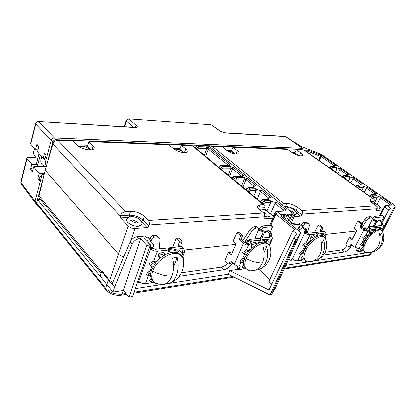 <?xml version="1.0" encoding="UTF-8"?>
<svg xmlns="http://www.w3.org/2000/svg" width="416" height="416" viewBox="0 0 416 416"><rect width="100%" height="100%" fill="white"/><g stroke="black" fill="none" stroke-linecap="round" stroke-linejoin="round"><path stroke-width="0.62" d="M361.473 251.217L360.849 250.728L360.636 249.662L361.826 250.593L361.473 251.217L362.934 249.683M361.826 250.593L362.965 249.397L364.634 251.586M380.791 230.027L379.298 229.31M379.985 227.999L376.683 227.365L375.461 226.465L378.758 227.1L379.985 227.999L379.252 229.398L374.01 230.958M374.036 230.105L370.141 231.291L369.496 230.807L370.802 229.809L372.814 229.195L374.036 230.105L374.005 231.176L367.936 236.527L364.593 241.592L363.553 243.916L362.965 249.397M379.756 228.431L380.39 227.765L381.03 228.233L382.933 230.734L382.32 231.374M382.6 231.977L381.352 230.443C378.144 228.332 369.398 234.983 365.706 242.445C363.314 247.421 363.173 250.635 365.29 252.096L369.184 252.538M382.143 229.694L383.672 226.798L384.197 226.522L382.658 224.635L382.496 223.917L383.053 222.867L381.753 222.997L381.592 222.279L378.815 220.355L377.889 221.64L377.281 221.796L377.822 221.744M383.672 226.798L379.033 227.297M356.554 250.333L357.214 248.508M381.753 222.997L381.196 224.052L381.893 225.498L368.664 226.892L366.954 229.653L368.742 230.994L367.848 231.514L363.802 230.043L360.136 227.406L359.96 226.673L361.124 224.38L360.953 223.647L358.02 221.556L357.391 221.712L354.156 228.103L354.328 228.831L356.377 230.318L356.554 231.046L352.373 239.252L351.759 239.392L349.736 237.9L349.123 238.04L345.961 244.28L346.133 245.003L349.258 247.229L351.052 244.551L354.921 247.317L359.377 248.716L358.197 251.685L363.693 250.884M360.953 223.647L362.248 223.444L362.424 224.177L361.254 226.46L361.431 227.193L365.097 229.819L366.054 230.168L366.954 229.653M375.461 226.465L375.06 227.245L375.632 227.666L370.464 228.228L368.742 230.994M374.02 230.714L375.632 227.666M376.683 227.365L375.367 230.194M367.328 235.934L368.836 234.608L369.439 233.464L369.496 230.807M370.141 231.291L370.375 233.865M375.835 229.975L375.378 229.887M381.03 228.233L379.87 229.455M371.597 232.752L370.1 233.21M366.179 235.409L367.396 236.33L363.99 238.519L362.778 237.598L366.179 235.409L367.463 235.747M366.714 238.129L365.243 239.075L365.836 239.429M367.396 236.33L368.087 236.647M363.99 238.519L365.243 239.075M361.509 243.277L362.716 244.208L360.682 246.168L359.965 245.612L360.142 244.608L361.509 243.277L363.563 242.268L365.232 239.07M363.314 244.592L362.731 245.154L363.142 245.144M362.716 244.208L363.86 243.646M360.682 246.168L362.731 245.154M360.636 249.662L362.71 247.411M364.244 251.28L363.797 252.138L364.978 253.063L365.44 252.169M368.269 252.543L364.988 253.053L365.612 252.242M350.672 237.588L352.602 238.81M349.586 247L350.891 246.735L349.357 247.208M350.891 246.735L351.79 244.977M362.248 223.444L358.961 221.286M374.332 226.294L376.844 221.473L377.281 221.796M380.026 220.236L382.892 222.154L383.053 222.867M376.844 221.473L372.044 219.788M378.071 221.291L373.1 219.487L372.169 218.806M372.221 218.842L372.486 218.343L374.145 219.554L373.994 219.846M372.486 218.343L374.166 216.429L375.799 217.615L374.145 219.554M375.799 217.615L383.958 216.892L382.335 215.727L374.166 216.429M381.716 221.302L383.958 216.892M325.785 234.437L356.559 231.031M301.501 210.569L376.22 205.707L372.403 202.992C370.417 201.542 369.569 200.408 369.85 199.602L371.129 199.035L373.329 198.926L303.888 150.02L296.312 149.724L300.721 152.859C302.24 153.967 302.864 154.835 302.588 155.459C300.482 156.468 296.967 155.501 292.048 152.568L287.628 149.386L233.002 147.264L237.448 150.722C238.867 151.85 239.398 152.76 239.034 153.452C238.248 155.246 230.251 153.244 226.777 150.358L222.331 146.848L212.462 146.463L283.717 203.533L286.723 203.382C290.295 203.471 293.899 204.823 297.539 207.433L301.501 210.569C302.5 211.536 302.754 212.727 302.26 214.141L301.86 215.046L300.57 216.19L294.065 216.674M376.22 205.707C377.177 206.539 377.416 207.579 376.938 208.816L376.548 209.612L376.693 210.512L376.402 210.304M379.376 215.982L382.252 210.096L376.693 210.512M300.066 224.827L300.04 224.354M382.252 210.096L382.834 209.81L381.576 208.151L379.423 206.627M370.765 201.625L373.864 201.453L374.208 202.93L374.712 203.284M210.444 147.16L212.462 146.463M283.717 203.533L281.642 204.443M40.498 199.41L37.549 199.503L113.043 292.037L123.536 290.415L129.1 297.092L132.548 296.52L150.332 245.05L146.843 245.398L140.582 238.706L139.012 238.841C135.902 239.34 133.604 241.16 132.101 244.301L114.676 287.066L113.043 292.037M102.892 272.142L101.618 272.303L101.535 272.797M101.618 272.303L102.258 271.674L102.752 271.976L109.73 280.436L118.591 254.171C119.876 255.502 121.649 256.313 123.9 256.594M101.062 273.203L40.071 198.89C39.114 198.208 38.766 197.22 39.031 195.92L43.612 176.675M46.457 165.828L43.904 175.443M257.551 206.071L260.088 204.766L263.333 204.599L192.072 145.683L193.393 146.266M192.072 145.683L181.272 145.262L179.774 149.297L176.368 149.183M173.924 149.105L175.469 149.152M181.272 145.262L185.697 148.98C187.013 150.119 187.455 151.055 187.018 151.793C185.988 153.904 176.732 151.757 173.233 148.559L168.823 144.778L88.826 141.653L87.433 146.229L77.719 145.907M88.826 141.653L93.059 145.834C94.177 146.968 94.453 147.93 93.891 148.73C92.31 151.471 80.444 149.089 77.038 145.288L72.852 141.029L57.975 140.447L125.824 211.645C123.386 211.973 121.566 213.34 120.359 215.748L129.308 215.244C134.779 215.28 139.396 216.975 143.161 220.319L148.829 226.174L147.082 227.625L135.039 228.519C132.319 228.561 130.042 227.734 128.211 226.028L120.687 217.968L120.359 215.748M120.271 216.055L52.926 144.102C53.825 141.768 55.51 140.546 57.975 140.447M52.926 144.102L47.044 163.852M258.586 208.66L258.71 207.969L264.727 207.631L265.101 209.425L267.816 211.676M268.341 212.118L272.828 215.847C273.78 216.715 274.118 217.36 273.832 217.771L272.73 218.28L264.462 218.899L264.124 218.832L264.025 217.818L264.425 216.856C264.919 215.348 264.659 214.079 263.656 213.049L259.657 209.695C257.832 208.109 257.166 206.804 257.676 205.785M184.402 250.073L235.856 244.395L231.618 254.374L230.979 254.535L228.852 252.658L228.218 252.819L225.03 260.374L225.222 261.264L228.202 263.947L228.836 263.791L230.329 260.832L234.395 264.316C236.002 265.6 237.671 266.183 239.398 266.074L240.126 266.016L240.178 266.453L239.06 269.568L246.064 268.57M125.824 211.645L130.608 211.401C136.089 211.463 140.717 213.158 144.498 216.497L148.429 220.516C149.422 221.754 149.682 223.262 149.214 225.04L148.829 226.174M258.742 228.54L258.965 228.004L258.237 228.067M148.782 238.352L149.001 237.702L146.806 237.9M112.83 282.402L109.73 280.436M45.146 170.227L118.591 254.171L128.211 226.028M91.078 149.869L87.433 146.229M183.68 152.615L182.681 151.767M182.432 151.559L179.774 149.297M264.727 207.631C265.19 206.253 265.034 205.306 264.248 204.792L263.333 204.599M266.006 231.717L260.244 229.84L258.237 228.098M270.218 232.097L272.542 226.746L263.442 227.547L261.409 229.918L259.672 228.415L259.371 229.086M261.409 229.918L261.253 230.277M260.421 238.285L263.255 231.863L265.58 232.632M268.46 230.781L266.609 230.958L265.652 232.513L265.018 232.69M266.854 231.062L269.521 233.36L269.693 234.239L269.126 235.518L271.066 235.316L272.553 238.43L271.549 238.94L263.983 239.756M259.277 238.763L263.697 239.502L264.976 240.63L260.556 239.892L259.277 238.763L258.866 239.71L259.464 240.24L251.644 241.088L250.952 241.68L249.075 239.996L249.766 239.403L269.677 237.318L269.916 237.193L269.126 235.518M238.992 269.5L237.26 267.847L237.822 265.99M249.075 239.996L247.868 242.783L249.74 244.468L248.492 245.123C246.761 245.185 245.066 244.587 243.417 243.324L239.533 240.011L239.34 239.106L240.526 236.314L240.334 235.409L236.959 232.679L233.303 240.75L233.496 241.649L235.654 243.511L235.846 244.41M240.334 235.409L242.336 235.118L242.533 236.023L241.342 238.805L241.54 239.704L245.419 243.006L246.626 243.433L247.868 242.783M250.952 241.68L249.74 244.468M257.956 243.693L259.464 240.24M260.556 239.892L259.215 243.131M246.537 249.907L247.806 251.072L243.979 253.718L242.72 252.559L246.537 249.907L248.617 250.536L250.858 248.799L251.482 247.406L250.853 244.218L252.59 242.975L255.102 242.216L256.386 243.36L251.529 244.826L250.853 244.218M251.529 244.826L252.236 247.64M259.527 243.012L259.215 242.96M267.987 244.026L266.578 242.856L264.285 242.206M264.976 240.63L264.228 242.33L263.687 242.18C261.55 242.18 259.184 242.934 256.584 244.431M256.386 243.36L256.625 244.65L255.991 244.79L248.43 251.748L245.019 257.457L244.046 260.281C243.407 262.902 243.516 265.039 244.384 266.687L245.929 268.393M264.784 242.263L266.786 240.204L270.228 243.802L269.095 244.972M270.348 248.04L269.677 245.835L267.753 243.89C262.616 240.568 250.011 249.002 246.178 258.539C244 264.061 244.421 267.779 247.442 269.698L252.886 270.514M249.012 270.244L248.648 271.081L247.499 269.729M243.568 268.939L241.873 267.134L243.568 268.939L244.847 267.623M241.873 267.134L243.818 265.127M240.963 262.98L240.219 262.278L240.282 261.066L241.467 259.501L242.72 260.676L240.963 262.98L243.755 261.726M241.467 259.501L244.364 258.211L245.294 256.844M243.979 253.718L246.506 254.561M247.094 253.625L246.069 254.332M247.806 251.072L248.966 251.42M242.72 260.676L244.332 259.953M230.48 252.216L232.045 253.365M228.836 263.791L230.838 263.411L228.592 264.046M230.838 263.411L231.54 261.773M242.336 235.118L238.878 232.414M243.11 268.31L244.54 266.833M248.648 271.081L249.548 270.322M266.661 246.714L263.182 247.156C264.659 252.829 264.378 258.097 262.34 262.943C260.125 267.613 256.968 270.15 252.866 270.556L257.816 269.771C261.269 268.887 263.936 266.438 265.814 262.418C267.857 257.592 268.138 252.356 266.661 246.714L264.082 252.538M256.563 269.506L256.344 269.994M253.292 246.73L251.976 247.13M267.462 240.791L265.793 242.512M246.282 241.977L245.206 242.824M248.872 240.469L245.248 242.856M248.685 240.895L245.523 243.084M249.044 240.068L247.317 240.448L244.473 242.2M244.379 242.122L247.759 240.297M268.798 230.88L271.466 233.168L271.638 234.042L271.066 235.316M263.255 231.863L258.362 230.095M270.431 213.855L275.085 203.2L276.177 201.895L284.788 208.848C286.182 210.106 286.187 210.85 284.794 211.078L276.884 211.583L279.677 213.876L275.865 214.136L270.832 225.295L272.542 226.746M275.865 214.136L294.632 229.627L293.197 230.038C293.103 231.213 294.372 232.289 296.998 233.262L293.743 238.16L295.812 239.153L270.072 294.97L228.244 274.212L229.783 270.572L238.711 269.235M258.96 269.422L269.776 279.453M263.442 227.547L261.732 226.075L270.832 225.295M259.672 228.415L261.732 226.075M254.795 238.878L258.367 230.194L258.232 228.01L256.521 226.522L254.675 226.684C252.829 226.964 251.155 228.16 249.657 230.266L242.752 240.739M181.35 272.782L221.198 267.108C223.376 266.739 225.529 265.517 227.646 263.442M152.329 235.466L154.019 237.224L151.606 240.011L149.9 238.212L152.329 235.466L154.809 235.253L156.879 235.628L157.919 236.704M149.9 238.212L149.552 239.158M132.101 244.301L130.109 242.122C131.674 239.075 133.994 237.292 137.082 236.772L145.116 236.085L146.796 237.864L143.811 238.124L150.332 245.05M130.109 242.122L112.024 284.336L108.415 279.947L105.706 288.246L106.241 290.061C110.094 293.956 114.951 295.677 120.806 295.225L122.117 294.102L126.084 293.472M266.968 210.974L270.738 202.233L270.02 200.496C272.688 201.984 274.742 202.452 276.177 201.895M253.791 196.149L256.199 190.393L255.492 188.692C258.081 190.133 260.109 190.606 261.576 190.107L270.759 197.522L268.081 197.876L268.523 199.28L263.089 199.514L260.442 201.646M195.088 147.664L197.543 145.813L198.567 146.65L206.487 146.952L209.544 148.106L229.632 164.32C230.402 165.027 230.313 165.407 229.367 165.469L221.432 165.381L222.752 166.468L230.688 166.54L233.854 167.731L242.882 175.016C243.688 175.75 243.62 176.16 242.674 176.238L234.738 176.285L236.116 177.414L244.052 177.356L247.281 178.568L256.381 185.916L253.666 186.228L254.056 187.522L248.612 187.652L246.007 189.722M197.543 145.813L209.342 146.271L294.804 215.036L290.628 224.333M289.666 223.543L293.462 215.134L294.804 215.036L296.104 214.261M293.462 215.134L291.918 213.886L290.196 214.006L291.746 215.254L290.555 215.342L289.006 214.089L287.269 214.209L288.818 215.467L286.894 215.602L285.345 214.344L283.587 214.464L285.137 215.732L283.92 215.816L282.37 214.552L280.597 214.672L282.147 215.946L280.566 216.06L299.078 231.286C300.165 232.206 300.576 232.965 300.316 233.558L296.754 239.049L295.812 239.153M276.229 211.39L276.884 211.583L275.517 212.748L277.103 214.053M284.794 211.078L276.39 211.38L275.194 212.134L275.517 212.748L273.671 216.762M270.02 200.496L264.586 200.741L261.95 202.894M268.112 199.092L268.523 199.28M257.254 199.014L260.489 191.376L261.576 190.107M255.492 188.692L250.047 188.828L247.452 190.913M253.692 187.351L254.056 187.522M105.674 289.354L37.331 204.755L36.592 203.2L37.549 199.503M287.622 221.863L290.555 215.342M288.496 222.581L291.746 215.254M289.006 214.089L288.501 215.207M285.048 219.742L286.894 215.602M286.426 220.88L288.818 215.467M285.345 214.344L284.835 215.483M282.942 218.015L283.92 215.816M283.821 218.733L285.137 215.732M282.37 214.552L281.856 215.706M114.676 287.066L112.143 283.993M100.069 276.13L101.166 272.901L102.341 272.563L108.415 279.947M180.029 148.611L173.014 148.372M226.574 150.197L231.728 150.374M204.256 155.236L206.783 148.507L198.864 148.226L198.567 146.65L196.113 148.512M228.92 165.318L221.073 165.23L221.432 165.381L218.899 167.331M228.259 175.063L231.005 168.163L223.064 168.111L222.752 166.468L220.225 168.428M242.674 176.238L234.354 176.124L234.738 176.285L232.17 178.292M241.514 186.014L244.379 179.02L236.444 179.098L236.116 177.414L233.553 179.436M315.957 237.167L317.184 233.99L309.946 234.77C308.246 234.801 306.498 234.151 304.694 232.814L304.408 231.894L304.98 230.688L304.808 229.861L301.917 227.609L300.966 229.081L300.336 229.252L298.922 227.131L300.024 226.387M291.517 225.066L300.04 224.312L299.884 226.704M290.971 223.569L298.34 222.934L300.04 224.312M362.216 223.423L364.426 220.059C365.726 218.208 367.042 217.162 368.378 216.923L370.63 216.731L372.268 217.927L372.065 219.742L368.545 226.928M352.284 238.576L354.234 235.596M325.166 252.304L341.775 249.938C343.611 249.579 345.493 248.258 347.428 245.976M300.716 225.358L302.936 222.539L305.781 222.295L307.122 222.752M294.788 215.072L296.083 214.313M376.88 204.339L381.103 196.685L390.582 203.268L389.537 204.209L390.307 204.948M295.256 143.463L294.232 142.74L295.589 142.813L300.602 146.307L318.932 153.395L323.19 155.605L392.018 203.33C394.373 205.01 395.413 206.331 395.132 207.282L393.812 207.917L390.738 208.135L388.612 210.064L382.486 221.858M374.379 203.05L377.343 197.09L376.735 195.655C378.934 196.789 380.39 197.132 381.103 196.685M361.842 190.59L363.412 187.356L362.809 185.947C364.957 187.054 366.397 187.403 367.146 186.987L376.371 193.398L374.67 193.523L375.305 194.657L371.722 194.813L369.855 196.232M348.447 181.163L349.955 177.96L349.367 176.571C351.458 177.653 352.893 178.001 353.668 177.627L362.575 183.815L360.849 183.924L361.426 184.985L357.812 185.068L355.966 186.456M335.504 172.052L336.96 168.886L336.378 167.518C338.421 168.568 339.846 168.922 340.647 168.579L349.258 174.564L347.5 174.652L348.031 175.646L344.386 175.666L342.555 177.013M302.146 149.952L307.611 149.947L322.156 155.74L336.383 165.62L334.599 165.688L335.088 166.618L331.417 166.577L329.602 167.898M302.245 149.734L301.158 148.964M300.768 148.59L302.406 148.496M302.338 148.658L302.479 148.33L294.112 142.693L294.856 142.771L285.808 136.765M303.888 150.02L304.554 150.264M296.312 149.724L294.778 153.088L293.124 153.036M233.002 147.264L231.468 150.998L227.469 150.862M306.103 151.351L307.611 149.947M295.578 153.665L294.778 153.088M302.479 148.33L54.428 137.992C52.837 138.076 51.766 138.871 51.215 140.384L52.858 142.132L46.504 165.875L45.453 164.689L45.256 162.765L51.215 140.384L35.792 124.108C36.312 122.632 37.352 121.867 38.917 121.826L56.082 139.734L301.194 149.453L301.148 148.86L300.264 148.236M220.47 131.248L225.399 133.016L220.319 131.144L211.89 125.19M210.72 124.748L128.586 118.919L126.209 120.437L126.448 121.092C126.958 119.818 127.832 119.163 129.069 119.142L136.666 125.824C137.836 127.031 137.342 127.618 135.174 127.603L38.438 121.566C37.066 121.54 36.135 122.148 35.656 123.391L35.792 124.108L30.727 144.154L35.537 149.75L36.93 144.326L38.917 146.51L37.544 151.798L43.186 158.356L44.543 153.223L46.072 154.908L44.933 159.214L45.256 162.765M44.184 174.273L42.895 174.273L43.935 175.474L36.53 203.128L37.159 205.005L37.731 205.254M56.082 139.734C54.496 139.823 53.425 140.624 52.858 142.132M300.992 149.906L301.194 149.453M76.643 144.888L87.724 145.267M172.796 148.184L180.092 148.434M226.351 150.02L231.795 150.207M291.621 152.261L295.1 152.376M35.594 203.091L35.006 201.245L42.011 174.944L40.435 176.166L39.322 180.346L37.872 178.49L39.187 173.503L44.387 173.425M36.53 203.128L21.024 182.551L20.92 181.735L26.879 158.148M136.666 125.824L134.217 127.338M30.727 144.154L30.602 143.411L35.573 123.718M38.048 149.859L35.537 149.75M36 157.258C33.977 155.808 33.249 153.743 33.816 151.05L34.741 148.829M38.834 146.827L36.93 144.326M36.358 166.358L34.674 166.374L34.117 166.795M39.187 173.503L33.665 166.806L32.334 171.948L30.446 169.541L33.556 167.211M30.446 169.541L31.803 164.268L36.353 164.237M36.057 157.321L28.486 157.31L26.972 157.773L27.087 158.558L31.803 164.268M45.12 161.283L45.063 158.72M45.198 162.141L44.699 159.385L45.042 158.48M45.24 166.509L41.98 164.544C40.425 162.375 40.446 159.869 42.037 157.019M37.008 166.722L40.456 155.184M36.681 166.728L35.937 165.875L39.057 153.561M35.017 166.769L34.674 166.374M33.665 166.806L46.264 166.483M45.126 158.486L43.186 158.356M46.036 155.064L44.543 153.223M37.872 178.49L39.416 177.367L40.118 177.351M39.946 177.991L39.416 177.367M42.895 174.273L42.011 174.944M284.778 136.417L224.869 132.803M285.818 265.304L306.332 262.127L307.107 261.368M306.358 262.122L309.821 261.586M315.78 260.666L364.967 253.053M352.134 245.237L351.775 245.284C349.679 249.07 347.214 251.311 344.375 252.023L323.44 255.096M301.018 224.723L302.739 226.117L302.375 226.912M302.936 222.539L304.632 223.907L302.739 226.117M304.632 223.907L308.469 223.834C309.223 224.224 309.416 225.17 309.046 226.673L307.174 233.074M351.775 245.284L352.056 245.18M362.076 227.651L366.106 221.302C367.38 219.409 368.685 218.348 370.022 218.124L372.268 217.927M390.738 208.135L386.792 205.369L384.644 207.267L379.995 215.925M291.918 213.886L291.413 214.989M373.864 201.453C374.39 200.221 374.374 199.41 373.818 199.025L373.329 198.926M334.771 166.494L335.088 166.618M336.378 167.518L332.706 167.482L330.902 168.808M337.865 173.711L340.647 168.579M347.682 175.51L348.031 175.646M349.367 176.571L345.722 176.602L343.897 177.96M350.808 182.827L353.668 177.627M361.041 184.839L361.426 184.985M362.809 185.947L359.195 186.04L357.36 187.434M364.208 192.26L367.146 186.987M374.873 194.506L375.305 194.657M376.735 195.655L373.152 195.816L371.301 197.252M235.269 153.977L231.468 150.998M379.522 208.608L378.596 209.045L376.917 208.858M302.583 227.547L301.558 226.039L300.035 224.806M304.808 229.861L306.535 229.689L306.706 230.516L306.134 231.717L306.306 232.544L304.58 232.721M306.535 229.689L303.555 227.453M288.798 258.778L290.758 260.374L292.838 259.87L290.857 260.359M292.838 259.87L293.041 259.433M325.031 235.992L326.253 233.038L324.303 231.556L308.09 233.262L306.306 232.544M325.718 234.577L326.196 235.919L325.338 236.356M300.503 254.597L297.534 260.827L304.502 259.776M323.996 237.13L322.936 236.252L321.417 235.794M322.109 234.348L318.261 233.662L317.002 232.648L320.845 233.334L322.109 234.348L321.365 235.898L320.892 235.758C319.166 235.737 317.19 236.392 314.969 237.728M314.891 236.761L310.518 238.087L309.852 237.541L311.366 236.423L313.628 235.737L314.891 236.761L314.985 237.942L314.418 238.072L308.048 243.932L304.47 249.564L303.451 252.143C302.713 254.54 302.63 256.506 303.196 258.034L304.886 260.016M321.459 235.799L323.159 234.021L326.139 237.312L325.27 238.217M325.967 239.788L325.536 238.633L324.095 237.182C319.982 234.504 309.421 242.044 305.62 250.531C303.311 255.804 303.441 259.288 306.004 260.972L310.565 261.586M326.144 233.017L321.126 233.563M305.386 260.551L305.126 261.092L306.342 262.137L306.753 261.279M302.084 260.14L302.068 259.506L300.841 258.456L302.084 260.14L303.498 258.664M300.841 258.456L302.843 256.365M300.456 254.623L299.577 253.874L299.64 253.11L301.142 251.43L302.38 252.481L300.456 254.623L303.098 253.464M297.534 260.827C295.844 260.915 294.122 260.281 292.375 258.924L291.652 258.965L291.106 260.125M301.142 251.43L303.602 250.281L305.51 246.854M306.041 242.689L307.299 243.734L303.664 246.158L302.416 245.112L306.041 242.689L307.684 243.292L309.483 241.738L310.107 240.469L309.852 237.541M303.664 246.158L305.843 247.042M315.749 236.995L315.484 237.427M310.518 238.087L310.97 240.791M317.184 233.99L316.592 233.511L317.002 232.648M318.261 233.662L316.924 236.699M323.825 234.551L322.416 236.023M317.32 236.527L316.924 236.46M312.13 239.767L310.7 240.204M306.597 245.887L305.313 246.74M307.299 243.734L308.209 244.067M303.16 253.188L302.905 253.469M302.38 252.481L303.753 251.841M302.068 259.506L303.352 258.17M323.721 239.86L320.856 240.224C322.291 245.362 321.994 250.141 319.961 254.571C317.756 258.835 314.621 261.18 310.554 261.602L315.177 260.842C318.464 259.932 321.017 257.691 322.826 254.134C324.86 249.725 325.156 244.967 323.721 239.86L321.641 244.156M322.436 231.748L321.859 230.594L323.045 228.145L321.344 228.228L321.194 227.438L318.245 225.056L314.527 232.58M319.862 224.983L322.899 227.354L323.045 228.145M321.344 228.228L320.159 230.688L321.859 230.594M320.824 231.92L320.159 230.688M103.152 272.459L102.341 272.563M141.851 224.037L141.554 224.962L138.351 226.325C133.177 226.871 125.419 222.331 126.734 219.56M147.264 240.807L146.796 237.864M146.453 240.926L147.649 240.62L147.524 240.141L147.285 240.807M150.748 241.961L150.244 239.892L148.231 237.77M147.28 239.881L147.524 240.141M150.665 245.06L153.431 244.79L153.608 245.835L153.057 247.343L153.234 248.388L150.472 248.674L150.665 245.06L147.628 242.174M153.431 244.79L150.462 241.883M140.27 282.469L137.358 283.02M183.451 248.955L183.997 249.553L184.584 251.732L182.572 252.616L182.244 252.086L183.331 248.513L181.236 246.594L155.501 249.293L153.234 248.388M167.575 253.604L168.906 250.011L157.352 251.259C154.731 251.342 152.474 250.526 150.587 248.794L150.472 248.674M181.236 246.594L181.574 246.74M148.346 275.746L145.434 283.655L154.206 282.339M180.783 255.07L178.61 253.235L174.704 252.21M175.37 250.437L169.978 249.626L168.709 248.316L174.096 249.127L175.37 250.437L174.642 252.372L173.976 252.2C171.122 252.247 168.069 253.152 164.824 254.925M164.377 253.692L158.751 255.377L158.085 254.67L160.202 253.23L163.108 252.361L164.377 253.692L164.902 255.138L164.159 255.304C160.904 257.249 158.059 259.735 155.626 262.766L151.575 269.823L150.743 273.016C150.316 275.98 150.81 278.372 152.23 280.192L152.495 280.509M182.822 253.9L178.599 249.818L182.822 253.9L181.251 255.497M183.492 262.194L182.624 257.338L179.785 254.436C172.786 249.948 156.406 259.828 152.719 271.086C150.821 276.905 151.731 280.94 155.454 283.202L159.874 284.232L162.656 284.414M183.518 262.74L184.075 262.501L183.154 257.405L182.744 257.577M183.154 257.405L182.322 256.552M178.599 249.818L176.088 252.372M183.102 248.477L174.377 249.418M157.638 283.998L158.538 285.002M151.367 278.793L149.5 280.686L150.717 282.058L152.043 282.662L153.301 281.382M147.607 276.058L146.739 275.085L146.671 274.139L147.722 272.137L148.954 273.51L147.607 276.058L150.587 274.804M145.434 283.655C142.839 283.842 140.634 283.046 138.819 281.284L138.45 281.008L138.112 281.304L137.597 282.74L140.109 282.37M147.722 272.137L151.299 270.644M152.927 261.217L154.18 262.574L150.124 265.569L148.886 264.212L152.927 261.217L155.802 261.877L156.733 261.446M150.124 265.569L153.218 266.308M158.085 254.67L159.463 258.731M158.751 255.377L159.926 258.326M168.906 250.011L168.308 249.392L168.709 248.316M169.978 249.626L168.683 253.188M179.27 250.505L177.174 252.632M160.742 257.66L159.723 257.962M153.478 265.866L153.01 266.209M154.18 262.574L155.782 262.938M148.954 273.51L150.992 272.657M137.212 283.026L137.597 282.74M150.717 282.058L152.386 280.368M177.133 257.421L172.567 257.993C174.07 264.524 173.836 270.54 171.865 276.047C169.723 281.336 166.639 284.159 162.614 284.518L168.246 283.644C171.792 282.844 174.517 280.082 176.42 275.361C178.396 269.885 178.636 263.905 177.133 257.421L173.545 266.89M167.679 282.381L167.149 283.79M181.298 246.589L180.726 245.128L181.891 242.096L179.275 242.247L179.13 241.249L176.228 238.196L172.598 247.499M178.75 238.061L181.745 241.103L181.891 242.096M179.275 242.247L178.116 245.289L180.726 245.128M178.771 246.849L178.116 245.289M151.606 240.011L150.873 242.091M154.019 237.224L156.499 237.006L154.809 235.253M159.292 248.893L159.962 240.365C160.004 238.872 159.541 237.879 158.579 237.385L156.499 237.006M232.736 262.834C230.542 266.536 227.588 268.835 223.87 269.729L179.15 276.297M258.232 228.01L256.391 228.171C254.54 228.441 252.876 229.653 251.41 231.806L245.196 241.514M135.283 288.595L162.323 284.414M169.426 283.312L228.244 274.212M271.83 284.014C269.76 282.864 268.887 281.746 269.204 280.66L293.171 230.095M229.783 270.572L268.98 289.978L293.743 238.16M270.072 294.97L271.341 294.715L296.754 239.049M275.475 287.95L271.341 294.715M281.694 216.986L282.147 215.946M36.65 202.909L105.706 288.246C110.027 292.677 115.497 294.632 122.117 294.102L140.582 238.706M146.843 245.398L129.1 297.092M269.76 216.07L267.94 217.027L264.54 216.544M364.437 228.514L363.75 228.852M366.163 229.783L365.56 230.069M367.536 228.067L364.473 228.493L363.854 228.93M367.156 229.263L365.695 230.116M366.158 230.157L366.943 229.674M367.713 228.186L367.515 228.056C366.714 227.682 365.581 228.036 364.114 229.117M365.669 227.895L364.125 227.932L363.142 228.415M363.059 228.363L364.333 227.864M381.503 232.934L379.2 233.23C380.572 237.822 380.266 242.117 378.274 246.111C376.121 249.959 373.064 252.101 369.106 252.528L373.469 251.774C376.516 250.853 378.888 248.846 380.583 245.752C382.569 241.779 382.881 237.505 381.503 232.934L379.86 236.07M358.212 251.311L356.47 249.948M358.93 248.752L359.362 249.09M366.054 230.168L367.848 231.514L365.654 235.747M366.423 230.131L368.212 231.473M369.928 228.706L368.134 227.365M370.464 228.228L368.664 226.892M374.561 230.625L374.228 230.381M368.222 235.253L368.701 235.617M369.299 234.962L368.836 234.608M370.198 234.036L369.439 233.464M367.427 235.83L368.092 236.335M361.837 243.121L364.177 238.602M364.666 240.417L365.061 240.718M365.482 240.001L365.05 239.673M363.88 241.519L364.421 241.935M358.914 248.758L360.381 245.934M354.921 247.317L363.802 230.043M349.736 237.9L351.042 237.656M351.354 244.655L350.719 244.78M361.431 227.193L360.136 227.406M361.254 226.46L359.96 226.673M361.124 224.38L362.424 224.177M358.02 221.556L359.32 221.359M352.357 239.283L351.759 239.392M381.488 225.54L381.742 225.051M381.358 224.77L382.658 224.635M381.196 224.052L382.496 223.917M382.892 222.154L381.592 222.279M380.354 220.314L379.049 220.433M373.126 226.418L375.887 221.114M373.043 226.429L375.804 221.12M302.26 214.141L376.938 208.816M373.724 202.956L374.208 202.93M284.211 206.513L285.345 206.45C288.917 206.523 292.516 207.87 296.14 210.491L301.86 215.046M286.723 203.382L285.236 207.34M296.213 212.701L300.57 216.19M295.495 211.307L297.539 207.433M101.712 272.064L39.031 195.92M130.702 240.999L135.039 228.519M149.214 225.04L264.425 216.856M269.807 225.384L272.73 218.28M130.608 211.401L129.308 215.244L129.433 217.084M120.687 217.968L128.471 217.506M141.606 221.936L147.082 227.625M141.513 221.723L143.161 220.319L144.498 216.497M148.429 220.516L263.656 213.049M93.059 145.834L91.9 149.744M185.697 148.98L184.371 152.641M263.364 209.529L265.101 209.425M264.462 218.899L263.905 218.431M258.092 208.036L258.71 207.969L260.088 204.766M260.546 238.274L263.375 231.852M261.981 238.124L264.56 232.289M269.438 237.338L269.703 236.746M239.008 269.142L237.203 267.415M239.73 266.027L240.178 266.453M246.626 243.433L248.492 245.123L246.366 250.026M247.182 243.37L249.049 245.06M251.644 241.088L249.766 239.403M251.987 247.863L251.482 247.406M269.646 243.173L271.549 238.94M239.398 266.074L240.807 262.829M242.44 259.069L244.67 253.921M234.395 264.316L243.417 243.324M248.919 250.328L249.298 250.671M228.852 252.658L230.854 252.314M230.651 260.978L229.98 261.102M241.54 239.704L239.533 240.011M241.342 238.805L239.34 239.106M240.526 236.314L242.533 236.023M237.234 232.788L239.242 232.508M231.592 254.431L230.979 254.535M262.34 262.943C257.301 262.99 251.914 261.524 246.178 258.539M269.298 236.392L271.242 236.194M271.638 234.042L269.693 234.239M271.466 233.168L269.521 233.36M275.085 203.2L284.149 210.886M283 210.959L283.452 209.986L284.788 208.848M268.211 199.087L262.636 199.326L264.586 200.741L264.945 202.514L263.411 204.095M253.77 187.346L248.191 187.476L250.047 188.828L250.39 190.554L248.882 192.098M270.738 202.233L264.945 202.514M263.598 203.653L262.59 203.419M260.073 201.339L262.496 199.332M256.199 190.393L250.39 190.554M249.064 191.662L248.076 191.433M245.653 189.431L248.191 187.476M242.902 187.158L245.996 179.624L253.874 186.014M244.052 177.356L244.379 179.02L245.996 179.624L247.281 178.568M236.444 179.098L234.967 180.601M371.935 252.096L370.906 253.869L369.47 254.701L284.476 268.242M284.118 269.017L368.144 255.533L369.47 254.701L370.822 252.346M134.04 292.204L232.799 276.474M198.864 148.226L197.61 149.224L196.711 149.006M197.61 149.224L197.465 149.625M206.487 146.952L206.783 148.507L208.312 149.089L209.544 148.106M205.582 156.333L208.312 149.089L228.332 165.308M229.632 164.32L228.384 165.313M229.05 165.324L229.367 165.469M218.592 167.045L221.073 165.23M223.064 168.111L221.78 169.161L220.839 168.932M221.78 169.161L221.619 169.577M230.688 166.54L231.005 168.163L232.591 168.761L233.854 167.731M229.627 176.192L232.591 168.761L241.623 176.082M242.882 175.016L241.597 176.062M231.837 178.022L234.354 176.124M235.139 180.175L234.172 179.946M299.879 228.878L298.844 231.093M288.87 210.262L292.178 211.609L292.864 212.389M380.292 197.766L389.537 204.209L389.095 205.026M390.582 203.268C391.95 204.298 392.184 204.901 391.279 205.072L386.152 205.218M374.972 194.501L371.285 194.662L373.152 195.816L373.485 197.272L372.497 198.094M361.124 184.839L357.406 184.928L359.195 186.04L359.518 187.465L358.54 188.266M347.755 175.51L344.011 175.531L345.722 176.602L346.029 178.001L345.062 178.781M334.833 166.494L331.068 166.452L332.706 167.482L333.008 168.86L332.051 169.619M294.601 142.719L285.402 136.62L225.399 133.016M300.721 152.859L299.432 155.766M128.513 118.914L210.803 124.758L211.728 125.076L219.887 131.03M35.017 202.316L21.622 184.382L21.024 182.551L27.087 158.558M124.67 126.766L126.448 121.092L133.427 127.291M382.382 230.012L383.916 227.053M384.212 226.481L393.812 207.917M305.781 222.295L307.471 223.657M344.375 252.023L341.775 249.938M364.426 220.059L366.106 221.302M368.378 216.923L370.022 218.124M388.612 210.064L384.244 206.742M391.279 205.072L390.645 204.922M371.129 199.035L370.172 200.918M306.368 150.769L321.162 156.572L322.156 155.74M320.871 155.074L318.692 160.217M319.29 160.638L321.162 156.572L334.511 165.875M329.207 167.617L330.98 166.452M336.96 168.886L333.008 168.86M339.846 169.588L347.402 174.855M342.134 176.717L343.912 175.531M349.955 177.96L346.029 178.001M352.862 178.656L360.74 184.142M355.519 186.139L357.292 184.928M363.412 187.356L359.518 187.465M366.335 188.042L374.546 193.768M369.382 195.9L371.145 194.667M377.343 197.09L373.485 197.272M237.448 150.722L236.111 154.086M371.966 202.675C375.456 202.8 381.207 206.497 379.538 208.577L378.612 209.014L376.932 208.827M304.98 230.688L306.706 230.516M306.134 231.717L304.408 231.894M304.398 246.418L302.26 250.91M309.946 234.77L306.155 242.731M304.694 232.814L292.375 258.924M308.792 242.46L309.093 242.71M309.774 241.977L309.483 241.738M310.752 240.999L310.107 240.469M307.824 243.116L308.355 243.558M304.06 249.434L304.398 249.72M292.318 258.872L291.652 258.965M300.893 229.195L300.336 229.252M302.162 227.708L303.893 227.542M320.159 225.072L318.458 225.15M322.899 227.354L321.194 227.438M320.304 231.478L322.005 231.39M141.554 224.962L138.367 226.278C132.834 226.871 124.732 221.744 126.958 219.107C127.577 217.719 129.048 216.934 131.362 216.757C137.077 216.211 143.796 221.707 141.57 224.916L141.866 223.933M131.071 220.672L132.496 220.106L137.119 221.801L137.644 222.804M139.012 238.841L137.082 236.772M150.842 246.111L153.608 245.835M153.057 247.343L150.296 247.624M182.203 252.242L182.572 252.616M182.281 251.987L182.868 252.585L182.489 253.568M182.057 254.675L181.605 255.856M151.939 265.975L150.025 271.175M157.352 251.259L153.629 261.378M150.587 248.794L138.819 281.284M159.692 258.528L159.432 258.248M138.762 281.211L138.112 281.304M148.034 242.268L150.795 242.008M171.865 276.047C165.469 276.188 159.089 274.534 152.719 271.086M179.052 238.181L176.441 238.316M181.745 241.103L179.13 241.249M178.261 246.288L180.872 246.121M223.87 269.729L221.198 267.108M251.41 231.806L249.657 230.266M256.391 228.171L254.675 226.684M300.274 233.626L275.392 288.116M260.489 191.376L268.263 197.673M269.688 216.242L267.956 216.991L264.55 216.502M262.366 211.968L265.73 213.366L266.412 214.209M380.229 229.616L381.352 230.443M382.366 229.991L384.181 226.554M358.171 251.664L356.46 250.318M363.412 242.341L363.865 241.561M349.461 237.812L350.766 237.572M357.755 221.473L359.055 221.276M380.115 220.23L378.815 220.355M379.839 215.94L382.834 209.81M78.962 146.78L81.749 146.344C85.353 146.624 88.093 147.815 89.965 149.926M264.248 204.792L193.008 145.948M270.722 225.306L273.832 217.771M266.578 242.856L267.753 243.89M269.417 245.404L270.057 243.979M270.166 243.734L272.553 238.43M228.566 252.543L230.573 252.2M236.959 232.679L238.966 232.398M259.901 269.017C264.082 267.14 267.166 264.129 269.152 259.984C271.201 255.351 271.378 250.635 269.677 245.835M245.736 242.377L246.126 242.096M247.057 240.521L247.317 240.448M268.554 230.776L266.609 230.958M273.291 216.278L275.184 212.165M268.024 198L267.53 199.118M253.599 186.373L253.178 187.361M370.838 253.984C369.72 255.122 368.956 255.616 368.545 255.466M121.202 295.162L126.755 294.273M133.708 293.155L233.99 277.061M298.896 227.183L297.565 230.043M296.041 214.406L296.057 214.37C297.986 212.056 291.85 207.49 287.446 207.62L285.979 207.938M293.337 212.394L290.857 211.864M36.561 204.266L35.641 203.122M20.826 182.14L21.018 183.529M124.233 126.74L126.152 120.614M134.659 127.364L38.438 121.566M183.42 152.599C181.667 150.597 179.182 149.448 175.958 149.157L174.273 149.344M306.774 222.472L308.469 223.834M390.707 204.922L386.318 205.208C384.961 205.696 384.27 206.211 384.244 206.736L382.808 209.414M395.096 207.355L382.502 231.728M373.818 199.025L304.408 150.16M334.225 166.488L334.599 165.688M347.084 175.51L347.5 174.652M360.386 184.855L360.849 183.924M374.156 194.537L374.67 193.523M227.916 151.159L228.509 151.148C231.39 151.528 233.594 152.464 235.123 153.951M377.354 206.742L376.995 206.705M326.253 233.038L324.412 231.572M322.936 236.252L324.095 237.182M326.196 235.919L325.744 236.839M303.545 250.307L303.883 249.766M301.917 227.609L303.644 227.448M317.413 259.969C320.85 258.294 323.43 255.746 325.151 252.34C327.241 247.848 327.366 243.282 325.536 238.633M319.946 224.978L318.245 225.056M137.602 223.018L137.826 222.737L137.197 222.882C135.486 223.553 129.641 220.464 130.744 219.924L131.05 220.709M183.331 248.513L181.464 246.631M178.61 253.235L179.785 254.436M184.584 251.732L182.603 256.838M147.789 242.138L150.55 241.878M170.087 283.041C175.536 280.847 179.457 277.061 181.854 271.684C183.784 266.994 184.038 262.21 182.624 257.338M178.838 238.056L176.228 238.196M158.579 237.385L156.879 235.628M300.31 233.568L275.428 288.044M269.703 216.206C271.705 213.829 265.543 209.019 260.822 209.196L259.397 209.466M266.802 214.198L264.196 213.689M298.943 155.662C297.128 154.138 295.09 153.26 292.833 153.015L292.703 153.01M363.761 228.862L364.473 228.493M365.586 230.079L366.22 229.757M363.849 227.999L364.125 227.932M375.866 250.76C378.518 249.33 380.567 247.307 382.008 244.696M382.117 244.494C384.218 240.219 384.306 235.882 382.382 231.483"/></g></svg>
